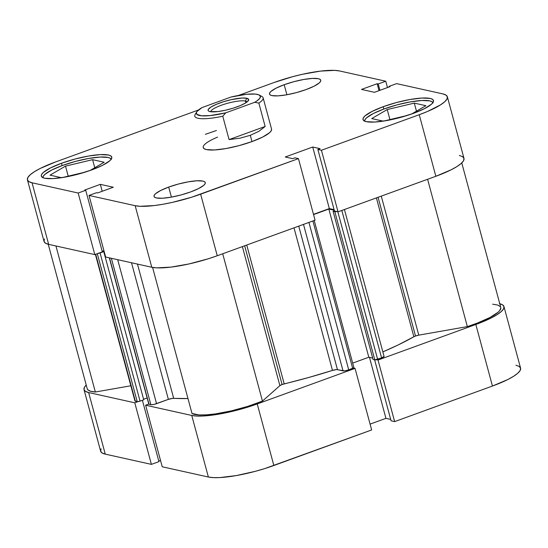 <?xml version="1.0" encoding="UTF-8"?>
<svg xmlns="http://www.w3.org/2000/svg" width="548" height="548" viewBox="0 0 548 548"><rect width="100%" height="100%" fill="white"/><g stroke="black" fill="none" stroke-linecap="round" stroke-linejoin="round"><path stroke-width="0.82" d="M499.344 303.64L502.585 304.859L503.989 306.654L503.502 308.956L501.153 311.675L497.015 314.703L491.268 317.929L475.835 324.478L492.447 386.045L394.642 421.604L378.031 360.029L475.835 324.478L378.031 360.029L376.531 359.7L378.031 360.029L394.642 421.604L492.447 386.045L507.88 379.504L513.634 376.277L517.764 373.243L520.114 370.53L520.6 368.229L519.196 366.434L515.956 365.215M145.624 405.205L162.235 466.78L208.37 477.027L191.759 415.453L145.624 405.205L148.768 404.061L145.624 405.205L162.235 466.78L208.37 477.027L213.323 477.623L219.789 477.582L236.243 475.582L255.231 471.349L264.773 468.581L371.66 429.954L273.856 465.512L257.238 403.938L248.155 407.006L228.982 412.137L219.632 414.014L203.178 416.007L196.705 416.048L191.759 415.453L145.624 405.205M353.549 368.05L355.049 368.386L257.238 403.938L355.049 368.386L371.66 429.954L355.049 368.386L353.549 368.05M137.952 401.643L134.781 402.801L88.646 392.553L85.406 391.334L84.002 389.539L84.481 387.237L86.228 385.08A50.875 10.748 164.9 0 0 84.022 389.628A50.875 10.748 164.9 0 0 88.646 392.553L105.257 454.128L151.392 464.375L158.941 461.628L142.391 400.293L158.941 461.628L151.392 464.375L134.781 402.801L88.646 392.553L105.257 454.128L151.392 464.375L134.781 402.801L137.952 401.643M101.099 448.812L100.613 451.114L102.017 452.908L105.257 454.128A50.875 10.748 -15.1 0 1 100.633 451.203L84.022 389.628M158.79 461.067L160.523 460.436L158.79 461.067M370.085 424.118L385.936 418.357L390.703 419.412L385.936 418.357L369.482 357.385L385.936 418.357L370.085 424.118M391.08 420.809L394.642 421.604L391.08 420.809L374.627 359.83L391.08 420.809M492.447 386.045A50.875 10.748 -15.1 0 0 520.579 368.133L503.961 306.558A50.875 10.748 164.9 0 1 475.835 324.478L492.447 386.045M499.762 303.736A50.875 10.748 164.9 0 1 503.961 306.558M273.856 465.512L257.238 403.938A50.875 10.748 164.9 0 1 191.759 415.453L208.37 477.027A50.875 10.748 -15.1 0 0 273.856 465.512M42.888 177.662A35.387 7.48 164.9 0 1 62.499 165.462A35.387 7.48 164.9 0 1 111.182 159.235M364.598 121.094A35.387 7.48 164.9 0 1 384.21 108.894A35.387 7.48 164.9 0 1 432.893 102.668M168.702 187.08L171.414 197.122L168.702 187.08L160.653 190.499L155.495 193.759L154.269 195.177L154.015 196.376L154.748 197.314L156.44 197.951L162.393 198.239L170.983 197.198L180.888 194.992L190.601 191.944A26.544 5.61 164.9 0 1 154.029 196.431A26.544 5.61 164.9 0 1 168.702 187.08A26.544 5.61 164.9 0 1 205.281 182.6A26.544 5.61 164.9 0 1 190.601 191.944L198.65 188.533L203.808 185.265L205.041 183.847L205.288 182.648L204.555 181.71L202.87 181.073L196.91 180.785L188.327 181.826L178.422 184.039L168.702 187.08M284.186 84.714L286.892 94.756L284.186 84.714L276.137 88.132L270.979 91.393L269.753 92.811L269.5 94.016L270.233 94.948L271.918 95.585L277.877 95.873L286.46 94.838L296.365 92.626L306.085 89.577A26.544 5.61 164.9 0 1 269.506 94.064A26.544 5.61 164.9 0 1 284.186 84.714A26.544 5.61 164.9 0 1 320.758 80.234A26.544 5.61 164.9 0 1 306.085 89.577L314.134 86.166L319.292 82.899L320.518 81.481L320.772 80.282L320.039 79.344L318.347 78.707L312.394 78.419L303.804 79.46L293.899 81.673L284.186 84.714M61.479 163.27L62.109 165.599L61.479 163.27L50.416 167.962L43.319 172.456L41.634 174.401L41.285 176.052L42.292 177.34L44.621 178.216L52.813 178.614L64.616 177.182L78.234 174.141L91.591 169.955A36.497 7.713 164.9 0 1 41.306 176.12A36.497 7.713 164.9 0 1 61.479 163.27A36.497 7.713 164.9 0 1 111.771 157.105A36.497 7.713 164.9 0 1 91.591 169.955L102.661 165.263L109.758 160.776L111.443 158.824L111.792 157.173L110.778 155.885L108.456 155.009L100.263 154.611L88.461 156.043L74.843 159.084L61.479 163.27M383.196 106.702L383.819 109.038L383.196 106.702L372.126 111.402L365.03 115.888L363.345 117.841L362.995 119.491L364.009 120.779L366.331 121.649L374.524 122.046L386.326 120.615L399.944 117.58L413.308 113.395A36.497 7.713 164.9 0 1 363.016 119.553A36.497 7.713 164.9 0 1 383.196 106.702A36.497 7.713 164.9 0 1 433.482 100.544A36.497 7.713 164.9 0 1 413.308 113.395L424.371 108.696L431.468 104.209L433.153 102.257L433.502 100.606L432.495 99.318L430.166 98.441L421.974 98.051L410.171 99.476L396.553 102.517L383.196 106.702M260.211 95.845A35.387 7.48 164.9 0 1 263.115 97.804L271.561 129.109A35.387 7.48 164.9 0 1 251.991 141.576A35.387 7.48 164.9 0 1 203.226 147.549A35.387 7.48 164.9 0 1 217.59 137.11L217.035 137.343M44.498 239.044L44.011 241.346L45.416 243.141L48.656 244.36L32.044 182.785L78.179 193.033L94.797 254.608L48.656 244.36L94.797 254.608L102.339 251.868L94.797 254.608L78.179 193.033L32.044 182.785L28.804 181.566L27.4 179.771L27.886 177.47L30.236 174.757L34.366 171.723L40.12 168.496L55.553 161.955L198.472 109.997L55.553 161.955A50.875 10.748 164.9 0 0 27.421 179.867L44.039 241.442A50.875 10.748 -15.1 0 0 48.656 244.36L32.044 182.785A50.875 10.748 164.9 0 1 27.421 179.867M217.255 255.745L200.643 194.177L298.448 158.619L315.059 220.193L217.255 255.745L315.059 220.193L298.448 158.619L191.56 197.239L172.387 202.376L163.03 204.246L154.317 205.555L140.11 206.288L135.157 205.685L89.023 195.444L96.564 192.697L97.626 192.937L113.292 187.238L100.339 184.361L84.666 190.053L85.728 190.293L78.179 193.033L85.728 190.293L102.339 251.868L85.728 190.293L84.666 190.053L100.339 184.361L102.202 191.273L100.339 184.361L113.292 187.238L97.626 192.937L96.564 192.697L89.023 195.444L135.157 205.685L151.775 267.26L156.721 267.862L170.935 267.123L188.998 263.951L208.172 258.814L217.255 255.745L200.643 194.177A50.875 10.748 164.9 0 1 135.157 205.685L151.775 267.26L105.634 257.012L151.775 267.26A50.875 10.748 -15.1 0 0 217.255 255.745M447.367 96.797L463.978 158.372A50.875 10.748 -15.1 0 1 435.852 176.285L419.241 114.71L435.852 176.285L338.041 211.836L321.429 150.262L419.241 114.71A50.875 10.748 164.9 0 0 447.367 96.797A50.875 10.748 164.9 0 0 442.743 93.872L396.608 83.625L389.059 86.372L390.121 86.605L374.448 92.304L361.495 89.427L377.161 83.728L378.223 83.96L385.765 81.22L339.63 70.973A50.875 10.748 164.9 0 0 274.144 82.488L238.442 95.468L274.144 82.488L292.769 76.652L302.4 74.288L320.47 71.11L334.677 70.377L339.63 70.973L385.765 81.22L378.223 83.96L377.161 83.728L361.495 89.427L374.448 92.304L390.121 86.605L389.059 86.372L396.608 83.625L442.743 93.872L445.983 95.092L447.387 96.886L446.901 99.188L444.551 101.907L440.421 104.935L427.515 111.463L419.241 114.71L321.429 150.262L317.867 149.474L320.114 148.659L312.723 147.015L285.255 157.002L292.646 158.646L294.893 157.831L298.448 158.619L294.893 157.831L292.646 158.646L285.255 157.002L312.723 147.015L329.334 208.589L334.109 209.651L329.334 208.589L313.483 214.35L329.334 208.589L312.723 147.015L320.114 148.659L317.867 149.474L334.486 211.049L338.041 211.836L435.852 176.285L451.278 169.736L457.032 166.51L461.163 163.482L463.519 160.763L463.998 158.461L462.594 156.666L459.354 155.447M102.188 251.299L103.921 250.669L102.188 251.299M203.212 147.487L204.192 148.734L206.445 149.583L214.384 149.967L225.831 148.577L239.038 145.631L251.991 141.576L262.725 137.021L269.602 132.671L271.239 130.773L271.575 129.177M385.765 81.22L387.477 87.564L385.765 81.22M105.634 257.012L89.023 195.444L105.634 257.012M389.059 86.372L389.21 86.933L389.059 86.372M377.161 83.728L379.024 90.639L377.161 83.728M378.223 83.96L379.935 90.31L378.223 83.96M321.429 150.262L338.041 211.836L334.486 211.049L317.867 149.474L321.429 150.262M371.736 118.587L383.196 121.129L371.736 118.587L387.224 109.559L389.929 119.587L387.224 109.559L371.736 118.587M383.915 121.019L407.068 115.505L383.915 121.019M411.651 113.984L425.885 105.689L414.295 103.113L416.473 111.176L414.295 103.113L387.224 109.559L414.295 103.113L425.885 105.689L411.651 113.984M364.632 121.293L364.968 119.69L366.605 117.799L373.476 113.443L384.21 108.894L397.17 104.832L410.377 101.887L421.823 100.496L429.762 100.887L432.016 101.729L432.995 102.983M62.205 177.586L85.358 172.072L62.205 177.586M89.941 170.544L104.175 162.249L92.585 159.68L94.763 167.736L92.585 159.68L65.513 166.126L68.212 176.155L65.513 166.126L50.026 175.148L61.486 177.696L50.026 175.148L65.513 166.126L92.585 159.68L104.175 162.249L89.941 170.544M42.915 177.853L43.251 176.257L44.888 174.367L51.765 170.01L62.499 165.462L75.46 161.4L88.666 158.454L100.113 157.064L108.052 157.447L110.306 158.297L111.285 159.543M247.038 101.962A18.803 3.973 -15.1 0 0 245.388 101.044L246.758 98.256A21.009 4.439 164.9 0 1 248.443 100.517A21.009 4.439 164.9 0 1 231.215 108.751A21.009 4.439 164.9 0 1 210.007 111.614L217.919 111.559L225.379 110.251L233.297 108.127L240.469 105.517L245.799 102.825L247.511 101.572L248.682 99.503L246.758 98.256L242.045 98.023L231.386 99.62L223.468 101.743L216.296 104.353L210.966 107.045L208.288 109.422L208.089 110.374L208.665 111.114L210.007 111.614A21.009 4.439 164.9 0 1 208.829 111.21A21.009 4.439 164.9 0 1 221.269 102.462A21.009 4.439 164.9 0 1 246.758 98.256L245.388 101.044A18.803 3.973 164.9 0 1 247.038 101.962M245.86 102.784L245.388 101.044L245.86 102.784M263.115 97.804A35.387 7.48 164.9 0 1 258.855 103.099L265.157 126.472L258.964 131.28L250.306 135.315L251.991 141.576L250.306 135.315L240.01 138.171L229.071 139.596L222.762 116.217A35.387 7.48 164.9 0 1 194.78 116.245A35.387 7.48 164.9 0 1 196.3 113.087M196.711 111.908L195.163 114.464A35.387 7.48 -15.1 0 0 222.762 116.217L225.769 112.833L210.117 115.587L201.404 115.792L196.807 114.333L196.41 112.546L197.033 111.45L202.041 107.566L230.996 97.037L246.655 94.283L255.361 94.078L258.937 94.873L260.43 96.359L259.731 98.428L256.889 100.935L254.724 102.305L225.769 112.833A33.175 7.008 164.9 0 1 196.711 111.908A33.175 7.008 164.9 0 1 202.041 107.566L230.996 97.037A33.175 7.008 164.9 0 1 259.259 95.037A33.175 7.008 164.9 0 1 254.724 102.305L258.855 103.099A35.387 7.48 -15.1 0 0 261.882 96.462L259.259 95.037M210.768 111.751A18.803 3.973 164.9 0 1 224.851 104.072A18.803 3.973 164.9 0 1 245.388 101.044A18.803 3.973 -15.1 0 0 224.851 104.072A18.803 3.973 -15.1 0 0 210.768 111.751M222.762 116.217L229.071 139.596L265.157 126.472L258.855 103.099L254.724 102.305L225.769 112.833L222.762 116.217M205.349 134.322L216.453 130.499M229.071 139.596L240.01 138.171L250.306 135.315L258.964 131.28L265.157 126.472L229.071 139.596M415.514 336.02L378.079 197.287L415.514 336.02L413.863 336.753L376.394 197.897L413.863 336.753L398.081 344.993L382.853 351.891A152.618 32.25 -15.1 0 0 413.863 336.753A4.425 0.932 -15.1 0 1 415.514 336.02A4.425 0.932 -15.1 0 1 418.782 335.143L415.514 336.02M381.271 196.122L418.782 335.143L381.271 196.122M282.09 384.518L244.655 245.785L282.09 384.518L279.891 385.634L262.458 401.088L247.614 406.431L231.345 410.87L215.693 413.856L206.582 414.843L199.143 414.952L191.999 413.473A47.553 10.049 -15.1 0 0 262.458 401.088L222.707 253.765L262.458 401.088L279.891 385.634L242.38 246.614L279.891 385.634A4.425 0.932 -15.1 0 1 282.09 384.518A4.425 0.932 -15.1 0 1 284.2 383.888A152.618 32.25 -15.1 0 0 332.472 370.407L294.009 227.845L332.472 370.407L308.531 377.545L282.09 384.518M246.73 245.031L284.2 383.888L246.73 245.031M48.238 244.264L87.228 388.765A47.553 10.049 -15.1 0 0 95.345 392.012L55.944 245.977L95.345 392.012L90.591 391.251L87.831 389.799L87.207 388.71M137.466 264.081L173.682 398.321A152.618 32.25 -15.1 0 0 187.964 398.533L172.627 398.362L168.373 399.376L154.098 404.383L151.289 404.725L148.789 404.123A2.213 0.466 -15.1 0 0 148.988 404.253L150.858 404.671L111.36 258.286L150.858 404.671A4.425 0.932 -15.1 0 0 156.55 403.671L168.373 399.376L131.513 262.759L168.373 399.376A4.425 0.932 -15.1 0 1 173.682 398.321L137.466 264.081M336.849 211.425L333.081 211.288L334.417 210.802L333.081 211.288L373.065 359.481L333.081 211.288L334.814 211.679L374.798 359.865L373.065 359.481L374.798 359.865L334.814 211.679A2.213 0.466 164.9 0 0 336.547 211.507M334.273 210.254L328.827 209.041L313.552 214.597L328.827 209.041L368.811 357.234L352.686 363.098L368.811 357.234L372.695 358.097L368.811 357.234L328.827 209.041L334.273 210.254M97.969 253.457A2.213 0.466 164.9 0 0 100.079 252.95L140.062 401.143L143.74 399.807L140.062 401.143L100.079 252.95L103.757 251.614L143.74 399.807L103.757 251.614L102.702 251.381L103.99 250.909L102.702 251.381L103.757 251.614L97.729 253.471M492.638 304.181L497.748 305.051L500.44 306.743M500.831 307.873L499.666 310.627L498.132 312.202L489.987 317.491L477.418 323.067L467.348 326.601L418.782 335.143L467.348 326.601A47.553 10.049 -15.1 0 0 500.762 307.428L461.772 162.92M384.059 356.378L381.614 357.926L374.798 359.865A2.213 0.466 -15.1 0 0 377.647 359.365L381.614 357.926L341.822 210.466L381.614 357.926A4.425 0.932 -15.1 0 0 384.059 356.371L344.432 209.514M353.919 367.667L348.727 369.879L344.699 370.873L336.602 369.592L332.472 370.407A4.425 0.932 -15.1 0 1 337.458 369.647L298.735 226.125L337.458 369.647L343.034 370.88A4.425 0.932 -15.1 0 0 348.727 369.879L308.935 222.419L348.727 369.879L352.693 368.441A2.213 0.466 -15.1 0 0 353.912 367.66L314.209 220.501M147.124 397.958L143.59 399.245L147.124 397.958M140.062 401.143L137.712 401.663L134.945 400.965A4.425 0.932 -15.1 0 0 135.349 401.225L95.695 254.279L135.349 401.225L137.219 401.643A2.213 0.466 -15.1 0 0 140.062 401.143M130.842 385.771L95.345 392.012L130.842 385.771M427.598 179.285L467.348 326.601L427.598 179.285M152.591 267.424L191.999 413.473L152.591 267.424M303.503 224.392L343.034 370.88L303.503 224.392M312.901 220.974L352.693 368.441L312.901 220.974M337.828 211.788L377.647 359.365L337.828 211.788M97.297 253.697L137.219 401.643L97.297 253.697M117.704 259.697L156.55 403.671L117.704 259.697M109.49 257.868L148.988 404.253L109.49 257.868M95.393 254.388L134.945 400.972M109.312 257.834L148.789 404.129"/></g></svg>
